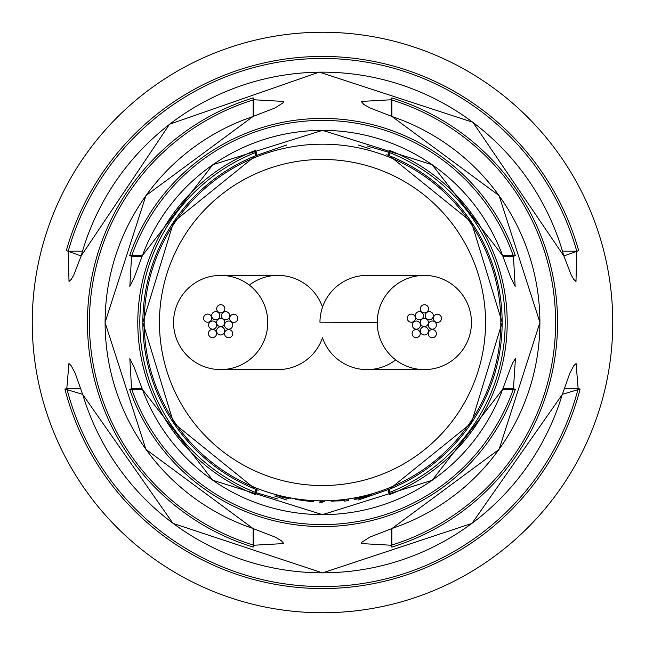 <?xml version="1.0" encoding="UTF-8"?>
<svg xmlns="http://www.w3.org/2000/svg" width="645" height="645" viewBox="0 0 645 645"><rect width="100%" height="100%" fill="white"/><g stroke="black" fill="none" stroke-linecap="round" stroke-linejoin="round"><path stroke-width="0.97" d="M471.447 322.5A47.101 47.101 0 0 0 424.337 275.399A47.101 47.101 0 0 0 377.236 322.5A47.101 47.101 0 0 0 424.346 369.601A47.101 47.101 0 0 0 471.447 322.5M424.337 275.399L367.053 275.399A47.101 47.101 0 0 0 319.952 322.137M322.5 337.778A47.101 47.101 0 0 0 395.699 359.894A47.101 47.101 0 0 1 322.5 337.778A47.101 47.101 0 0 1 277.802 369.601L220.759 369.601A47.101 47.101 0 0 0 267.586 318.453A47.101 47.101 0 0 0 220.84 275.399A47.101 47.101 0 0 0 173.731 326.547A47.101 47.101 0 0 0 220.767 369.601M428.417 322.5A4.072 4.072 0 0 0 424.346 318.428A4.072 4.072 0 0 0 420.266 322.5A4.072 4.072 0 0 0 424.346 326.572A4.072 4.072 0 0 0 428.417 322.5M441.494 318.356A4.072 4.072 0 0 0 437.423 314.284A4.072 4.072 0 0 0 433.351 318.356A4.072 4.072 0 0 0 437.423 322.427A4.072 4.072 0 0 0 441.494 318.356M428.417 330.893A4.072 4.072 0 0 0 424.346 326.822A4.072 4.072 0 0 0 420.266 330.893A4.072 4.072 0 0 0 424.346 334.973A4.072 4.072 0 0 0 428.417 330.893M436.399 333.659A4.072 4.072 0 0 0 432.327 329.587A4.072 4.072 0 0 0 428.248 333.659A4.072 4.072 0 0 0 432.327 337.73A4.072 4.072 0 0 0 436.399 333.659M420.266 333.538A4.072 4.072 0 0 0 416.194 329.466A4.072 4.072 0 0 0 412.123 333.538A4.072 4.072 0 0 0 416.194 337.617A4.072 4.072 0 0 0 420.266 333.538M415.396 318.162A4.072 4.072 0 0 0 411.325 314.091A4.072 4.072 0 0 0 407.253 318.162A4.072 4.072 0 0 0 411.325 322.234A4.072 4.072 0 0 0 415.396 318.162M428.514 308.778A4.072 4.072 0 0 0 424.442 304.706A4.072 4.072 0 0 0 420.371 308.778A4.072 4.072 0 0 0 424.442 312.857A4.072 4.072 0 0 0 428.514 308.778M420.427 325.096A4.072 4.072 0 0 0 416.356 321.025A4.072 4.072 0 0 0 412.284 325.096A4.072 4.072 0 0 0 416.356 329.168A4.072 4.072 0 0 0 420.427 325.096M423.483 315.703A4.072 4.072 0 0 0 419.403 311.632A4.072 4.072 0 0 0 415.332 315.703A4.072 4.072 0 0 0 419.403 319.783A4.072 4.072 0 0 0 423.483 315.703M433.351 315.703A4.072 4.072 0 0 0 429.28 311.632A4.072 4.072 0 0 0 425.2 315.703A4.072 4.072 0 0 0 429.28 319.783A4.072 4.072 0 0 0 433.351 315.703M436.399 325.096A4.072 4.072 0 0 0 432.327 321.025A4.072 4.072 0 0 0 428.256 325.096A4.072 4.072 0 0 0 432.327 329.168A4.072 4.072 0 0 0 436.399 325.096M224.734 322.5A4.072 4.072 0 0 0 220.655 318.428A4.072 4.072 0 0 0 216.583 322.5A4.072 4.072 0 0 0 220.655 326.572A4.072 4.072 0 0 0 224.734 322.5M237.811 318.356A4.072 4.072 0 0 0 233.74 314.284A4.072 4.072 0 0 0 229.66 318.356A4.072 4.072 0 0 0 233.74 322.427A4.072 4.072 0 0 0 237.811 318.356M224.734 330.893A4.072 4.072 0 0 0 220.655 326.822A4.072 4.072 0 0 0 216.583 330.893A4.072 4.072 0 0 0 220.655 334.973A4.072 4.072 0 0 0 224.734 330.893M232.716 333.659A4.072 4.072 0 0 0 228.636 329.587A4.072 4.072 0 0 0 224.565 333.659A4.072 4.072 0 0 0 228.636 337.73A4.072 4.072 0 0 0 232.716 333.659M216.583 333.538A4.072 4.072 0 0 0 212.511 329.466A4.072 4.072 0 0 0 208.44 333.538A4.072 4.072 0 0 0 212.511 337.617A4.072 4.072 0 0 0 216.583 333.538M211.713 318.162A4.072 4.072 0 0 0 207.642 314.091A4.072 4.072 0 0 0 203.57 318.162A4.072 4.072 0 0 0 207.642 322.234A4.072 4.072 0 0 0 211.713 318.162M224.831 308.778A4.072 4.072 0 0 0 220.759 304.706A4.072 4.072 0 0 0 216.688 308.778A4.072 4.072 0 0 0 220.759 312.857A4.072 4.072 0 0 0 224.831 308.778M216.744 325.096A4.072 4.072 0 0 0 212.673 321.025A4.072 4.072 0 0 0 208.601 325.096A4.072 4.072 0 0 0 212.673 329.168A4.072 4.072 0 0 0 216.744 325.096M219.8 315.703A4.072 4.072 0 0 0 215.72 311.632A4.072 4.072 0 0 0 211.649 315.703A4.072 4.072 0 0 0 215.72 319.783A4.072 4.072 0 0 0 219.8 315.703M229.668 315.703A4.072 4.072 0 0 0 225.597 311.632A4.072 4.072 0 0 0 221.517 315.703A4.072 4.072 0 0 0 225.597 319.783A4.072 4.072 0 0 0 229.668 315.703M232.716 325.096A4.072 4.072 0 0 0 228.644 321.025A4.072 4.072 0 0 0 224.573 325.096A4.072 4.072 0 0 0 228.644 329.168A4.072 4.072 0 0 0 232.716 325.096M249.938 284.63A47.101 47.101 0 0 1 322.5 307.222A47.101 47.101 0 0 0 277.802 275.399L220.848 275.399M32.25 322.5A290.25 290.25 0 0 0 322.5 612.75A290.25 290.25 0 0 0 612.75 322.5A290.25 290.25 0 0 0 322.5 32.25A290.25 290.25 0 0 0 32.25 322.5A290.25 290.25 0 0 1 322.5 32.25A290.25 290.25 0 0 1 612.75 322.5A290.25 290.25 0 0 1 322.5 612.75A290.25 290.25 0 0 1 32.25 322.5M515.331 255.654L502.608 255.605A192.129 192.129 0 0 0 142.392 255.605L129.669 255.654A204.094 204.094 0 0 1 515.331 255.654L513.452 256.299L502.89 256.299M66.322 250.671A266.054 266.054 0 0 1 578.678 250.671L563.835 255.952A250.341 250.341 0 0 0 81.165 255.952L66.322 250.671L68.241 251.211L69.015 281.47L71.273 279.317L73.715 275.173L81.165 255.952M391.821 97.887A235.07 235.07 0 0 1 391.821 547.113L391.87 528.513A217.373 217.373 0 0 0 391.87 116.487L391.821 97.887L391.241 99.757L361.2 101.442M389.435 150.358A184.696 184.696 0 0 1 389.435 494.642L389.459 489.216A179.665 179.665 0 0 0 389.459 155.784L389.435 150.358L388.701 152.244L367.448 146.084M255.565 150.358L255.541 155.784A179.665 179.665 0 0 0 255.541 489.216L255.565 494.642A184.696 184.696 0 0 1 255.565 150.358L256.299 152.244A182.672 182.672 0 0 0 256.299 492.756L277.552 498.916M253.179 97.887L253.13 116.487A217.373 217.373 0 0 0 253.13 528.513L253.179 547.113A235.07 235.07 0 0 1 253.179 97.887L253.759 99.757A233.111 233.111 0 0 0 253.759 545.243L283.8 543.558M82.697 394.353L82.697 394.353A250.341 250.341 0 0 0 562.303 394.353L580.105 389.024A266.054 266.054 0 0 1 64.895 389.024L82.697 394.353M66.782 388.709L66.862 388.701A264.071 264.071 0 0 0 578.138 388.701L576.082 363.53L573.808 365.715L569.866 373.116L562.367 394.377L471.995 523.385L322.5 572.905L172.997 523.377L82.633 394.377L75.134 373.116L71.192 365.715L68.934 363.538L66.782 388.709L64.895 389.024M515.331 389.346A204.094 204.094 0 0 1 129.669 389.346L131.548 388.701A202.103 202.103 0 0 0 513.452 388.701L515.444 358.596L512.896 362.522L510.816 367.295L502.608 389.395L515.331 389.346L513.452 388.701L502.89 388.701M129.669 389.346L142.392 389.395A192.129 192.129 0 0 0 502.608 389.395L432.19 480.267L322.5 514.654L212.81 480.267L142.368 389.403L134.176 367.279L129.847 358.652L131.548 388.701L142.11 388.701M578.138 388.701L564.133 388.701M80.867 388.701L66.862 388.701M320.041 500.915L320.041 501.826L320.049 500.923A178.439 178.439 0 0 0 322.5 500.939A178.439 178.439 0 0 0 324.403 500.923L324.403 501.834L324.403 500.923M320.041 501.826A179.342 179.342 0 0 0 324.403 501.834M274.601 494.538L282.357 497.319L288.904 498.617L278.817 496.013L290.742 498.254L278.108 495.328A178.439 178.439 0 0 1 274.31 494.304L274.641 494.401M295.741 499.456L309.753 501.391A179.342 179.342 0 0 0 313.559 501.616L313.317 500.697A178.439 178.439 0 0 1 308.963 500.423L308.713 500.988L304.222 500.77L300.062 500.028L300.062 499.52A178.439 178.439 0 0 1 295.741 498.916L295.741 499.456L295.821 498.932M308.963 500.915L308.995 500.423L308.713 500.988M353.855 498.246L367.255 495.812L354.145 499.391L358.023 498.899L371.472 494.651L353.839 498.166M331.127 501.254L344.325 500.383L344.39 501.141A179.971 179.971 0 0 0 348.711 500.552L348.711 498.996A178.439 178.439 0 0 1 344.39 499.585L344.196 500.206L339.536 500.891L335.489 500.972L335.489 500.464A178.439 178.439 0 0 1 331.127 500.73L331.127 501.254M322.25 502.35L319.493 502.173L322.25 502.052M367.134 495.328L367.255 495.812M348.494 499.037L348.711 500.552M309.511 500.464L309.471 501.229L309.536 500.464M309.818 500.488L309.753 501.391M274.738 494.425L274.601 494.925M278.713 495.699L286.461 497.44L278.898 495.57M361.2 101.45L363.788 104.409L369.899 107.933L391.894 116.431L499.093 195.629L539.946 322.492L499.101 449.355L391.894 528.569L369.899 537.067L362.087 542.066L361.2 543.558L391.241 545.243L391.241 528.795M283.8 543.55L281.212 540.591L275.101 537.067L253.106 528.569L145.899 449.355L105.054 322.492L145.907 195.629L253.106 116.431L275.101 107.933L282.913 102.934L283.8 101.442L253.759 99.757L253.759 116.205M515.153 286.348L513.452 256.299A202.103 202.103 0 0 0 131.548 256.299L129.847 286.348L134.184 277.705L142.368 255.597L212.818 164.725L322.516 130.346L432.198 164.741L502.632 255.597L510.824 277.721L515.153 286.348M563.811 255.872L571.285 275.173L573.728 279.317L575.985 281.47L576.759 251.211L562.545 251.211M81.189 255.872L169.522 124.251L319.283 72.111L472.914 122.3L563.835 255.952M578.678 250.671L576.759 251.211A264.071 264.071 0 0 0 68.241 251.211L82.455 251.211M142.11 256.299L131.548 256.299L129.669 255.654M256.299 489.523L256.299 492.756L255.565 494.642M286.711 144.996L255.541 155.776L173.658 221.872L142.835 322.492L173.65 423.112L255.541 489.224L258.218 490.273M386.782 154.727L389.459 155.776L471.342 221.88L502.165 322.5L471.342 423.12L389.459 489.224L358.289 500.004M389.435 494.642L388.701 492.756L388.701 489.523M253.759 528.795L253.759 545.243L253.179 547.113M391.821 547.113L391.241 545.243A233.111 233.111 0 0 0 391.241 99.757L391.241 116.205M578.218 388.709L580.105 389.024M377.236 322.5L319.952 322.186M322.5 144.182A178.318 178.318 0 0 1 500.818 322.5A178.318 178.318 0 0 1 322.5 500.818A178.318 178.318 0 0 1 144.182 322.5A178.318 178.318 0 0 1 322.5 144.182M322.5 485.548A163.048 163.048 0 0 0 485.548 322.5A163.048 163.048 0 0 0 322.5 159.452A163.048 163.048 0 0 0 159.452 322.5A163.048 163.048 0 0 0 322.5 485.548M335.448 500.464L335.489 500.972M388.701 155.477L388.701 152.244A182.672 182.672 0 0 1 388.701 492.756M256.299 155.477L256.299 152.244M367.061 369.601L424.337 369.601M274.697 496.021L286.694 499.972M370.303 148.979L358.306 145.028"/></g></svg>
